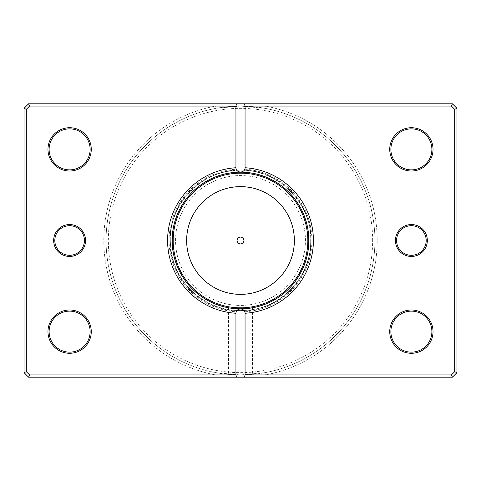 <?xml version="1.0" encoding="UTF-8"?>
<svg xmlns="http://www.w3.org/2000/svg" width="481" height="481" viewBox="0 0 481 481"><rect width="100%" height="100%" fill="white"/><g stroke="black" fill="none" stroke-linecap="round" stroke-linejoin="round"><path stroke-width="0.36" stroke-dasharray="2.4 1.8" d="M264.941 372.685L265.356 374.927A136.706 136.706 0 0 0 265.356 106.073A136.706 136.706 0 0 1 265.356 374.927L29.551 374.927L28.607 377.206L29.551 374.927L26.329 371.705L26.329 109.295L29.551 106.073L28.607 103.794L24.05 108.351L28.607 103.794L29.551 106.073L265.356 106.073L264.941 108.315L240.5 106.073L216.059 108.315A134.427 134.427 0 0 0 106.073 240.5A134.427 134.427 0 0 1 240.5 106.073A134.427 134.427 0 0 1 374.927 240.5A134.427 134.427 0 0 0 264.941 108.315A134.427 134.427 0 0 1 240.5 374.927A134.427 134.427 0 0 1 106.073 240.5A134.427 134.427 0 0 0 216.059 372.685L240.5 374.927C225.066 374.35 225.066 374.35 240.5 374.927C225.066 374.35 225.066 374.35 240.5 374.927L264.941 372.685A134.427 134.427 0 0 0 240.5 106.073A134.427 134.427 0 0 0 106.073 240.5A134.427 134.427 0 0 1 216.059 108.315L240.5 106.073L29.551 106.073L26.329 109.295L26.329 371.705L29.551 374.927L240.5 374.927C255.934 374.35 255.934 374.35 240.5 374.927C255.934 374.35 255.934 374.35 240.5 374.927L451.449 374.927L454.671 371.705L454.671 109.295L451.449 106.073L240.5 106.073L264.941 108.315L265.356 106.073L451.449 106.073L454.671 109.295L454.671 371.705L451.449 374.927L29.551 374.927L26.329 371.705L26.329 109.295L29.551 106.073L451.449 106.073L452.393 103.794L456.95 108.351L456.95 372.649L452.393 377.206L28.607 377.206L24.05 372.649L24.05 108.351L24.05 372.649L28.607 377.206L452.393 377.206L456.95 372.649L456.95 108.351L452.393 103.794L28.607 103.794L452.393 103.794L451.449 106.073L454.671 109.295L454.671 371.705L451.449 374.927L452.393 377.206L451.449 374.927L265.356 374.927L264.941 372.685L240.5 374.927L216.059 372.685A134.427 134.427 0 0 1 106.073 240.5A134.427 134.427 0 0 0 240.5 374.927A134.427 134.427 0 0 0 374.927 240.5A134.427 134.427 0 0 1 264.941 372.685A134.427 134.427 0 0 0 374.927 240.5M427.332 240.5A15.951 15.951 0 0 1 411.381 256.451A15.951 15.951 0 0 1 395.43 240.5A15.951 15.951 0 0 0 411.381 256.451A15.951 15.951 0 0 0 427.332 240.5A15.951 15.951 0 0 0 411.381 224.549A15.951 15.951 0 0 0 395.43 240.5A15.951 15.951 0 0 1 411.381 224.549A15.951 15.951 0 0 1 427.332 240.5A15.951 15.951 0 0 0 411.381 224.549A15.951 15.951 0 0 0 395.43 240.5A15.951 15.951 0 0 0 411.381 256.451A15.951 15.951 0 0 0 427.332 240.5M396.572 240.5A14.809 14.809 0 0 0 411.381 255.309A14.809 14.809 0 0 0 426.19 240.5A14.809 14.809 0 0 1 411.381 255.309A14.809 14.809 0 0 1 396.572 240.5A14.809 14.809 0 0 1 411.381 225.691A14.809 14.809 0 0 1 426.19 240.5A14.809 14.809 0 0 0 411.381 225.691A14.809 14.809 0 0 0 396.572 240.5A14.809 14.809 0 0 1 411.381 225.691A14.809 14.809 0 0 1 426.19 240.5A14.809 14.809 0 0 1 411.381 255.309A14.809 14.809 0 0 1 396.572 240.5M85.57 240.5A15.951 15.951 0 0 1 69.619 256.451A15.951 15.951 0 0 1 53.668 240.5A15.951 15.951 0 0 0 69.619 256.451A15.951 15.951 0 0 0 85.57 240.5A15.951 15.951 0 0 0 69.619 224.549A15.951 15.951 0 0 0 53.668 240.5A15.951 15.951 0 0 1 69.619 224.549A15.951 15.951 0 0 1 85.57 240.5A15.951 15.951 0 0 0 69.619 224.549A15.951 15.951 0 0 0 53.668 240.5A15.951 15.951 0 0 0 69.619 256.451A15.951 15.951 0 0 0 85.57 240.5M54.81 240.5A14.809 14.809 0 0 0 69.619 255.309A14.809 14.809 0 0 0 84.428 240.5A14.809 14.809 0 0 1 69.619 255.309A14.809 14.809 0 0 1 54.81 240.5A14.809 14.809 0 0 1 69.619 225.691A14.809 14.809 0 0 1 84.428 240.5A14.809 14.809 0 0 0 69.619 225.691A14.809 14.809 0 0 0 54.81 240.5A14.809 14.809 0 0 1 69.619 225.691A14.809 14.809 0 0 1 84.428 240.5A14.809 14.809 0 0 1 69.619 255.309A14.809 14.809 0 0 1 54.81 240.5M238.925 308.832L240.5 308.85C225.066 307.708 225.066 307.708 240.5 308.85L249.314 308.285M229.485 307.96L230.507 308.117M232.125 308.339L234.512 308.592M91.264 149.363A21.645 21.645 0 0 1 69.619 171.008A21.645 21.645 0 0 1 47.974 149.363A21.645 21.645 0 0 0 69.619 171.008A21.645 21.645 0 0 0 91.264 149.363A21.645 21.645 0 0 0 69.619 127.718A21.645 21.645 0 0 0 47.974 149.363A21.645 21.645 0 0 1 69.619 127.718A21.645 21.645 0 0 1 91.264 149.363A21.645 21.645 0 0 0 69.619 127.718A21.645 21.645 0 0 0 47.974 149.363A21.645 21.645 0 0 0 69.619 171.008A21.645 21.645 0 0 0 91.264 149.363M49.11 149.363A20.509 20.509 0 0 0 69.619 169.871A20.509 20.509 0 0 0 90.121 149.363A20.509 20.509 0 0 1 69.619 169.871A20.509 20.509 0 0 1 49.11 149.363A20.509 20.509 0 0 1 69.619 128.86A20.509 20.509 0 0 1 90.121 149.363A20.509 20.509 0 0 0 69.619 128.86A20.509 20.509 0 0 0 49.11 149.363A20.509 20.509 0 0 1 69.619 128.86A20.509 20.509 0 0 1 90.121 149.363A20.509 20.509 0 0 1 69.619 169.871A20.509 20.509 0 0 1 49.11 149.363M91.264 331.637A21.645 21.645 0 0 1 69.619 353.282A21.645 21.645 0 0 1 47.974 331.637A21.645 21.645 0 0 0 69.619 353.282A21.645 21.645 0 0 0 91.264 331.637A21.645 21.645 0 0 0 69.619 309.992A21.645 21.645 0 0 0 47.974 331.637A21.645 21.645 0 0 1 69.619 309.992A21.645 21.645 0 0 1 91.264 331.637A21.645 21.645 0 0 0 69.619 309.992A21.645 21.645 0 0 0 47.974 331.637A21.645 21.645 0 0 0 69.619 353.282A21.645 21.645 0 0 0 91.264 331.637M49.11 331.637A20.509 20.509 0 0 0 69.619 352.14A20.509 20.509 0 0 0 90.121 331.637A20.509 20.509 0 0 1 69.619 352.14A20.509 20.509 0 0 1 49.11 331.637A20.509 20.509 0 0 1 69.619 311.129A20.509 20.509 0 0 1 90.121 331.637A20.509 20.509 0 0 0 69.619 311.129A20.509 20.509 0 0 0 49.11 331.637A20.509 20.509 0 0 1 69.619 311.129A20.509 20.509 0 0 1 90.121 331.637A20.509 20.509 0 0 1 69.619 352.14A20.509 20.509 0 0 1 49.11 331.637M433.026 149.363A21.645 21.645 0 0 1 411.381 171.008A21.645 21.645 0 0 1 389.736 149.363A21.645 21.645 0 0 0 411.381 171.008A21.645 21.645 0 0 0 433.026 149.363A21.645 21.645 0 0 0 411.381 127.718A21.645 21.645 0 0 0 389.736 149.363A21.645 21.645 0 0 1 411.381 127.718A21.645 21.645 0 0 1 433.026 149.363A21.645 21.645 0 0 0 411.381 127.718A21.645 21.645 0 0 0 389.736 149.363A21.645 21.645 0 0 0 411.381 171.008A21.645 21.645 0 0 0 433.026 149.363M390.879 149.363A20.509 20.509 0 0 0 411.381 169.871A20.509 20.509 0 0 0 431.89 149.363A20.509 20.509 0 0 1 411.381 169.871A20.509 20.509 0 0 1 390.879 149.363A20.509 20.509 0 0 1 411.381 128.86A20.509 20.509 0 0 1 431.89 149.363A20.509 20.509 0 0 0 411.381 128.86A20.509 20.509 0 0 0 390.879 149.363A20.509 20.509 0 0 1 411.381 128.86A20.509 20.509 0 0 1 431.89 149.363A20.509 20.509 0 0 1 411.381 169.871A20.509 20.509 0 0 1 390.879 149.363M433.026 331.637A21.645 21.645 0 0 1 411.381 353.282A21.645 21.645 0 0 1 389.736 331.637A21.645 21.645 0 0 0 411.381 353.282A21.645 21.645 0 0 0 433.026 331.637A21.645 21.645 0 0 0 411.381 309.992A21.645 21.645 0 0 0 389.736 331.637A21.645 21.645 0 0 1 411.381 309.992A21.645 21.645 0 0 1 433.026 331.637A21.645 21.645 0 0 0 411.381 309.992A21.645 21.645 0 0 0 389.736 331.637A21.645 21.645 0 0 0 411.381 353.282A21.645 21.645 0 0 0 433.026 331.637M390.879 331.637A20.509 20.509 0 0 0 411.381 352.14A20.509 20.509 0 0 0 431.89 331.637A20.509 20.509 0 0 1 411.381 352.14A20.509 20.509 0 0 1 390.879 331.637A20.509 20.509 0 0 1 411.381 311.129A20.509 20.509 0 0 1 431.89 331.637A20.509 20.509 0 0 0 411.381 311.129A20.509 20.509 0 0 0 390.879 331.637A20.509 20.509 0 0 1 411.381 311.129A20.509 20.509 0 0 1 431.89 331.637A20.509 20.509 0 0 1 411.381 352.14A20.509 20.509 0 0 1 390.879 331.637M311.129 240.5A70.629 70.629 0 0 1 240.5 311.129A70.629 70.629 0 0 1 169.871 240.5A70.629 70.629 0 0 0 240.5 311.129A70.629 70.629 0 0 0 311.129 240.5A70.629 70.629 0 0 0 240.5 169.871A70.629 70.629 0 0 0 169.871 240.5A70.629 70.629 0 0 1 240.5 169.871A70.629 70.629 0 0 1 311.129 240.5M172.15 240.5A68.35 68.35 0 0 0 240.5 308.85A68.35 68.35 0 0 0 308.85 240.5A68.35 68.35 0 0 1 240.5 308.85A68.35 68.35 0 0 1 172.15 240.5A68.35 68.35 0 0 1 240.5 172.15A68.35 68.35 0 0 1 308.85 240.5A68.35 68.35 0 0 0 240.5 172.15A68.35 68.35 0 0 0 172.15 240.5A68.35 68.35 0 0 1 240.5 172.15A68.35 68.35 0 0 1 308.85 240.5A68.35 68.35 0 0 1 240.5 308.85A68.35 68.35 0 0 1 172.15 240.5A68.35 68.35 0 0 1 240.5 172.15A68.35 68.35 0 0 1 308.85 240.5A68.35 68.35 0 0 1 240.5 308.85A68.35 68.35 0 0 1 172.15 240.5A68.35 68.35 0 0 1 240.5 172.15A68.35 68.35 0 0 1 308.85 240.5A68.35 68.35 0 0 1 240.5 308.85A68.35 68.35 0 0 1 172.15 240.5A68.35 68.35 0 0 0 240.5 308.85A68.35 68.35 0 0 0 308.85 240.5A68.35 68.35 0 0 1 240.5 308.85A68.35 68.35 0 0 1 172.15 240.5A68.35 68.35 0 0 0 240.5 308.85A68.35 68.35 0 0 0 308.85 240.5A68.35 68.35 0 0 0 240.5 172.15A68.35 68.35 0 0 0 172.15 240.5A68.35 68.35 0 0 0 240.5 308.85A68.35 68.35 0 0 0 308.85 240.5A68.35 68.35 0 0 0 240.5 172.15A68.35 68.35 0 0 0 172.15 240.5A68.35 68.35 0 0 0 240.5 308.85A68.35 68.35 0 0 0 308.85 240.5A68.35 68.35 0 0 0 240.5 172.15A68.35 68.35 0 0 0 172.15 240.5A68.35 68.35 0 0 0 240.5 308.85A68.35 68.35 0 0 0 308.85 240.5A68.35 68.35 0 0 0 240.5 172.15A68.35 68.35 0 0 0 172.15 240.5A68.35 68.35 0 0 0 240.5 308.85A68.35 68.35 0 0 0 308.85 240.5A68.35 68.35 0 0 0 240.5 172.15A68.35 68.35 0 0 0 172.15 240.5A68.35 68.35 0 0 0 240.5 308.85A68.35 68.35 0 0 0 308.85 240.5A68.35 68.35 0 0 0 240.5 172.15A68.35 68.35 0 0 0 172.15 240.5A68.35 68.35 0 0 0 240.5 308.85A68.35 68.35 0 0 0 308.85 240.5A68.35 68.35 0 0 0 240.5 172.15A68.35 68.35 0 0 0 172.15 240.5A68.35 68.35 0 0 1 240.5 172.15A68.35 68.35 0 0 1 308.85 240.5A68.35 68.35 0 0 0 240.5 172.15A68.35 68.35 0 0 0 172.15 240.5A68.35 68.35 0 0 1 240.5 172.15A68.35 68.35 0 0 1 308.85 240.5A68.35 68.35 0 0 1 240.5 308.85A68.35 68.35 0 0 1 172.15 240.5M372.649 240.5A132.149 132.149 0 0 0 240.5 108.351A132.149 132.149 0 0 0 108.351 240.5A132.149 132.149 0 0 0 240.5 372.649A132.149 132.149 0 0 0 372.649 240.5A132.149 132.149 0 0 1 240.5 372.649A132.149 132.149 0 0 1 108.351 240.5A132.149 132.149 0 0 1 240.5 108.351A132.149 132.149 0 0 1 372.649 240.5M250.445 308.123L251.551 307.954M240.5 308.85C255.934 307.708 255.934 307.708 240.5 308.85M26.329 109.295L24.05 108.351L26.329 109.295L24.05 108.351L24.05 372.649L28.607 377.206L452.393 377.206L456.95 372.649L454.671 371.705M26.329 371.705L24.05 372.649M456.95 372.649L456.95 108.351L454.671 109.295M216.059 108.315L215.644 106.073A136.706 136.706 0 0 0 215.644 374.927L216.059 372.685L215.644 374.927A136.706 136.706 0 0 1 215.644 106.073L216.059 108.315A134.427 134.427 0 0 0 216.059 372.685M237.085 240.5A3.415 3.415 0 0 0 240.5 243.915A3.415 3.415 0 0 0 243.915 240.5A3.415 3.415 0 0 0 240.5 237.085A3.415 3.415 0 0 0 237.085 240.5M173.286 240.5A67.214 67.214 0 0 1 240.5 173.286A67.214 67.214 0 0 1 307.714 240.5A67.214 67.214 0 0 1 240.5 307.714A67.214 67.214 0 0 1 173.286 240.5M172.372 240.5A68.128 68.128 0 0 1 240.5 172.372A68.128 68.128 0 0 1 308.628 240.5A68.128 68.128 0 0 1 240.5 308.628A68.128 68.128 0 0 1 172.372 240.5A68.128 68.128 0 0 1 240.5 172.372A68.128 68.128 0 0 1 308.628 240.5A68.128 68.128 0 0 1 240.5 308.628A68.128 68.128 0 0 1 172.372 240.5M175.565 240.5A64.935 64.935 0 0 1 240.5 175.565A64.935 64.935 0 0 1 305.435 240.5A64.935 64.935 0 0 1 240.5 305.435A64.935 64.935 0 0 1 175.565 240.5A64.935 64.935 0 0 1 240.5 175.565A64.935 64.935 0 0 1 305.435 240.5A64.935 64.935 0 0 1 240.5 305.435A64.935 64.935 0 0 1 175.565 240.5M253.764 104.022L240.205 104.022L253.764 103.794M238.059 104.022L218.747 103.794L238.059 104.022M253.788 104.022L242.352 104.022L253.788 103.794M250.932 104.022L255.225 104.022L248.791 104.022L255.225 103.794L250.932 103.794M311.904 240.5A71.404 71.404 0 0 1 240.5 311.904A71.404 71.404 0 0 1 169.096 240.5A71.404 71.404 0 0 1 240.5 169.096A71.404 71.404 0 0 1 311.904 240.5M456.95 108.351L452.393 103.794L28.607 103.794L24.05 108.351M452.393 103.794L451.449 106.073M28.607 103.794L29.551 106.073M451.449 374.927L452.393 377.206M29.551 374.927L28.607 377.206M228.541 307.798L228.541 374.392M252.459 307.798L252.459 374.392M240.5 374.927L228.265 374.368L240.5 374.927L252.735 374.368L240.5 374.927M228.265 106.632L240.5 106.073L252.735 106.632L240.5 106.073L228.265 106.632M310.678 240.5C311.267 272.853 286.532 303.24 254.732 309.217C232.431 313.317 212.494 308.201 194.925 293.861C178.938 279.665 170.737 261.88 170.322 240.5C170.737 261.88 178.938 279.665 194.925 293.861C212.494 308.201 232.431 313.317 254.732 309.217C286.532 303.24 311.267 272.853 310.678 240.5C311.267 272.853 286.532 303.24 254.732 309.217C232.431 313.317 212.494 308.201 194.925 293.861C178.938 279.665 170.737 261.88 170.322 240.5C170.737 261.88 178.938 279.665 194.925 293.861C212.494 308.201 232.431 313.317 254.732 309.217C286.532 303.24 311.267 272.853 310.678 240.5C311.928 199.729 271.999 164.526 231.704 170.875C197.577 174.459 169.601 206.187 170.322 240.5C169.601 206.187 197.577 174.459 231.704 170.875C271.999 164.526 311.928 199.729 310.678 240.5C311.928 199.729 271.999 164.526 231.704 170.875C197.577 174.459 169.601 206.187 170.322 240.5C169.571 205.79 198.226 173.809 232.798 170.749C272.781 165.115 311.886 200.144 310.678 240.5"/><path stroke-width="0.72" d="M229.124 307.9L229.485 307.96M230.507 308.117L232.125 308.339M234.512 308.592L238.137 308.814M238.167 308.814L238.925 308.832M249.314 308.285L250.445 308.123M251.551 307.954L252.459 307.798M237.085 240.5A3.415 3.415 0 0 0 240.5 243.915A3.415 3.415 0 0 0 243.915 240.5A3.415 3.415 0 0 0 240.5 237.085A3.415 3.415 0 0 0 237.085 240.5M85.57 240.5A15.951 15.951 0 0 1 69.619 256.451A15.951 15.951 0 0 1 53.668 240.5A15.951 15.951 0 0 1 69.619 224.549A15.951 15.951 0 0 1 85.57 240.5M54.81 240.5A14.809 14.809 0 0 0 69.619 255.309A14.809 14.809 0 0 0 84.428 240.5A14.809 14.809 0 0 0 69.619 225.691A14.809 14.809 0 0 0 54.81 240.5M427.332 240.5A15.951 15.951 0 0 1 411.381 256.451A15.951 15.951 0 0 1 395.43 240.5A15.951 15.951 0 0 1 411.381 224.549A15.951 15.951 0 0 1 427.332 240.5M396.572 240.5A14.809 14.809 0 0 0 411.381 255.309A14.809 14.809 0 0 0 426.19 240.5A14.809 14.809 0 0 0 411.381 225.691A14.809 14.809 0 0 0 396.572 240.5M91.264 149.363A21.645 21.645 0 0 1 69.619 171.008A21.645 21.645 0 0 1 47.974 149.363A21.645 21.645 0 0 1 69.619 127.718A21.645 21.645 0 0 1 91.264 149.363M49.11 149.363A20.509 20.509 0 0 0 69.619 169.871A20.509 20.509 0 0 0 90.121 149.363A20.509 20.509 0 0 0 69.619 128.86A20.509 20.509 0 0 0 49.11 149.363M433.026 149.363A21.645 21.645 0 0 1 411.381 171.008A21.645 21.645 0 0 1 389.736 149.363A21.645 21.645 0 0 1 411.381 127.718A21.645 21.645 0 0 1 433.026 149.363M390.879 149.363A20.509 20.509 0 0 0 411.381 169.871A20.509 20.509 0 0 0 431.89 149.363A20.509 20.509 0 0 0 411.381 128.86A20.509 20.509 0 0 0 390.879 149.363M433.026 331.637A21.645 21.645 0 0 1 411.381 353.282A21.645 21.645 0 0 1 389.736 331.637A21.645 21.645 0 0 1 411.381 309.992A21.645 21.645 0 0 1 433.026 331.637M390.879 331.637A20.509 20.509 0 0 0 411.381 352.14A20.509 20.509 0 0 0 431.89 331.637A20.509 20.509 0 0 0 411.381 311.129A20.509 20.509 0 0 0 390.879 331.637M91.264 331.637A21.645 21.645 0 0 1 69.619 353.282A21.645 21.645 0 0 1 47.974 331.637A21.645 21.645 0 0 1 69.619 309.992A21.645 21.645 0 0 1 91.264 331.637M49.11 331.637A20.509 20.509 0 0 0 69.619 352.14A20.509 20.509 0 0 0 90.121 331.637A20.509 20.509 0 0 0 69.619 311.129A20.509 20.509 0 0 0 49.11 331.637M235.943 167.731L235.943 106.073L29.551 106.073L26.329 109.295L26.329 371.705L29.551 374.927L235.943 374.927L235.943 313.269A72.908 72.908 0 0 1 167.592 240.5A72.908 72.908 0 0 1 235.943 167.731C235.87 170.118 237.392 171.591 240.5 172.15A68.35 68.35 0 0 0 172.15 240.5A68.35 68.35 0 0 0 240.5 308.85A68.35 68.35 0 0 0 308.85 240.5A68.35 68.35 0 0 0 240.5 172.15C243.602 171.597 245.124 170.13 245.057 167.731A72.908 72.908 0 0 1 313.408 240.5A72.908 72.908 0 0 1 245.057 313.269L245.057 374.927L451.449 374.927L454.671 371.705L454.671 109.295L451.449 106.073L245.057 106.073L245.057 167.731M235.943 374.927L236.556 377.206L28.607 377.206L24.05 372.649L24.05 108.351L28.607 103.794L452.393 103.794L456.95 108.351L456.95 372.649L452.393 377.206L244.444 377.206L245.057 374.927M236.556 377.206L244.444 377.206M245.057 313.269C245.13 310.882 243.608 309.409 240.5 308.85C237.398 309.403 235.876 310.87 235.943 313.269M236.556 103.794L235.943 106.073M245.057 106.073L244.444 103.794M451.449 374.927L452.393 377.206M454.671 371.705L456.95 372.649M454.671 109.295L456.95 108.351M451.449 106.073L452.393 103.794M28.607 377.206L29.551 374.927M24.05 372.649L26.329 371.705M24.05 108.351L26.329 109.295M28.607 103.794L29.551 106.073M173.166 240.5A67.334 67.334 0 0 1 240.5 173.166A67.334 67.334 0 0 1 307.834 240.5A67.334 67.334 0 0 1 240.5 307.834A67.334 67.334 0 0 1 173.166 240.5M294.366 240.5A53.866 53.866 0 0 0 240.5 186.634A53.866 53.866 0 0 0 186.634 240.5A53.866 53.866 0 0 0 240.5 294.366A53.866 53.866 0 0 0 294.366 240.5"/></g></svg>
